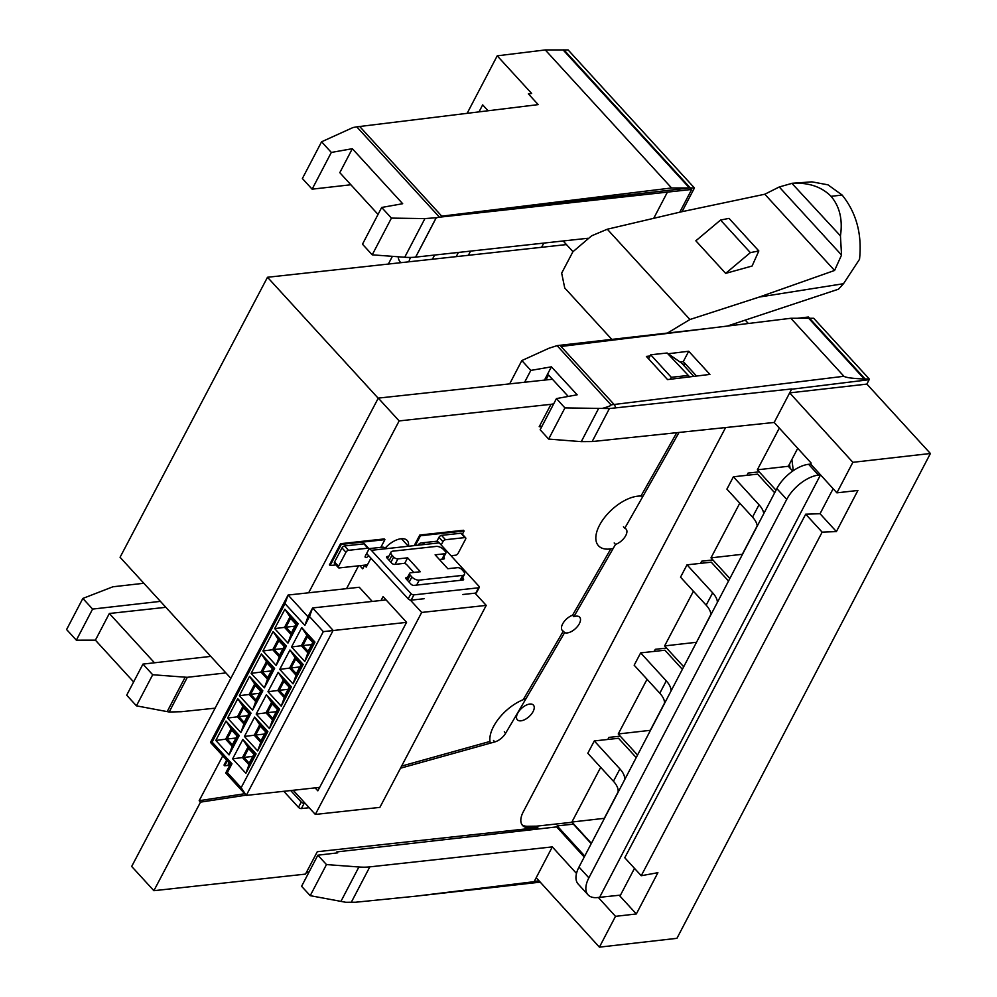 <?xml version="1.0" encoding="UTF-8"?>
<svg xmlns="http://www.w3.org/2000/svg" width="997" height="997" viewBox="0 0 997 997"><rect width="100%" height="100%" fill="white"/><g stroke="black" fill="none" stroke-linecap="round" stroke-linejoin="round"><path stroke-width="1.5" d="M408.446 546.244A18.295 9.384 137.5 0 0 407.162 540.474A18.295 9.384 137.5 0 0 385.191 548.051M533.071 711.596A10.892 5.583 137.5 0 0 533.407 705.091A10.892 5.583 137.5 0 0 525.731 705.39A10.892 5.583 137.5 0 0 517.667 713.279A10.892 5.583 137.5 0 0 517.331 719.784A10.892 5.583 137.5 0 0 525.008 719.485A10.892 5.583 137.5 0 0 533.071 711.596M679.019 432.449A11387.709 5842.682 -42.5 0 1 624.758 528.236L623.437 526.777M624.758 528.236A10.892 5.583 -42.5 0 1 626.079 529.071A10.892 5.583 -42.5 0 1 625.755 535.588A10.892 5.583 -42.5 0 1 615.51 544.399L614.189 542.954M615.51 544.399A11387.709 5842.682 -42.5 0 1 573.861 616.682L572.527 615.236A10.892 5.583 137.5 0 0 562.632 623.935A10.892 5.583 137.5 0 0 562.296 630.453A10.892 5.583 137.5 0 0 563.293 631.163A11387.709 5842.682 -42.5 0 1 523.213 699.695M573.861 616.682A10.892 5.583 -42.5 0 1 579.681 617.193A10.892 5.583 -42.5 0 1 579.344 623.698A10.892 5.583 -42.5 0 1 564.614 632.609L563.293 631.163M676.751 432.686A11387.709 5842.682 -42.5 0 1 640.934 496.07M308.646 592.791L399.149 420.921L550.992 404.321L539.203 426.716L541.882 426.417M222.78 755.863L199.176 800.691L244.726 793.724M489.976 741.444L401.617 766.082M610.787 548.886A11387.709 5842.682 -42.5 0 1 572.527 615.236M226.643 760.088L224.026 765.06L224.699 765.783L228.974 765.31M380.842 547.341L384.904 539.651L384.231 538.928L340.588 543.689L329.471 564.825L330.132 565.548L335.914 564.913M462.396 534.242L464.103 530.99L463.443 530.267L419.799 535.04L414.229 545.621M572.116 822.263L536.486 826.164L527.475 826.289A22.869 11.727 -42.5 0 1 521.979 824.706M607.821 739.462L608.905 737.394L620.259 736.16M654.194 651.402L655.291 649.309L666.594 648.075M700.555 563.355L701.689 561.186L712.905 559.965M746.915 475.307L748.086 473.077L759.216 471.855M246.06 795.17L200.497 802.136L153.874 890.695L131.679 866.443L237.772 665.149M200.497 802.136L199.176 800.691M399.149 420.921L378.287 398.115L237.66 665.161M306.49 872.25L309.082 871.964M153.874 890.695L305.506 874.107L317.295 851.712L537.819 827.61L536.486 826.164M378.287 398.115L552.438 379.234M693.812 376.38L681.786 363.232A17.099 8.774 137.5 0 0 686.048 364.603M689.687 376.891L667.118 353L681.786 363.232M687.718 375.508L671.293 377.302L650.692 354.795L667.118 353M671.293 377.302L670.258 379.271M648.561 358.833L650.692 354.795M550.992 404.321L553.684 403.86M539.29 426.542L541.969 426.255M564.614 632.609A11387.709 5842.682 -42.5 0 1 505.653 733.194A11.428 5.87 -42.5 0 1 494.824 741.918L400.495 768.213M537.819 827.61L528.796 827.734A22.869 11.727 -42.5 0 1 522.578 825.479A22.869 11.727 -42.5 0 1 523.288 811.807L725.617 427.551M227.304 760.811L224.699 765.783M384.904 539.651L341.261 544.424L340.588 543.689M341.261 544.424L330.132 565.548M464.103 530.99L420.46 535.763L419.799 535.04M420.46 535.763L415.338 545.496M424.074 598.736L411.138 600.144A2.281 1.122 -152.2 0 1 408.197 598.873L368.578 555.591A2.281 1.171 -42.5 0 1 366.884 557.248A2.281 1.171 -42.5 0 1 365.276 557.311A2.281 1.171 -42.5 0 1 365.351 555.94L368.591 549.783A2.281 1.171 137.5 0 0 368.666 548.412A2.281 1.171 137.5 0 0 367.905 548.188L348.501 550.319A2.281 1.171 137.5 0 0 345.959 552.251L338.544 566.346A2.281 1.171 137.5 0 0 338.469 567.704A2.281 1.171 137.5 0 0 339.229 567.929L367.419 564.838M345.959 552.251L341.983 547.914A2.281 1.171 -42.5 0 1 344.526 545.97L363.93 543.851A2.281 1.171 -42.5 0 1 364.69 544.063L368.666 548.412M341.983 547.914L334.568 561.996L338.544 566.346M450.993 555.703L455.617 555.204A2.281 1.171 137.5 0 0 458.159 553.26L465.574 539.178A2.281 1.171 137.5 0 0 465.649 537.807A2.281 1.171 137.5 0 0 464.889 537.595L445.497 539.713A2.281 1.171 137.5 0 0 442.942 541.645L441.185 544.998M436.823 541.396L438.967 537.308A2.281 1.171 -42.5 0 1 441.521 535.364L445.497 539.713M464.889 537.595L460.913 533.245L441.521 535.364M460.913 533.245A2.281 1.171 -42.5 0 1 461.673 533.47L465.649 537.807M338.469 567.704L334.493 563.367A2.281 1.171 -42.5 0 1 334.568 561.996M424.71 544.474A6.854 4.823 -96.2 0 0 421.183 542.929L435.726 541.346A6.854 4.823 83.8 0 1 439.253 542.879L371.358 550.307A6.854 4.823 -96.2 0 0 368.828 548.799M408.197 598.873L410.988 593.589A2.281 1.122 27.8 0 0 413.929 594.86L478.585 587.794A2.281 1.122 27.8 0 0 479.283 587.407A2.281 1.122 27.8 0 0 478.872 586.174L439.253 542.879M462.259 580.104L462.658 577.874M463.156 578.41A2.281 1.122 -152.2 0 1 463.555 579.656A2.281 1.122 -152.2 0 1 462.857 580.042L413.88 585.389A2.281 1.122 -152.2 0 1 410.938 584.117L406.302 579.058A2.281 1.122 -152.2 0 1 405.891 577.811A2.281 1.122 -152.2 0 1 406.589 577.425L405.978 578.609M407.536 577.325L406.589 577.425M388.805 556.276L387.372 556.438A2.281 1.122 -152.2 0 0 386.674 556.812A2.281 1.122 -152.2 0 0 387.085 558.058L391.721 563.131A2.281 1.122 -152.2 0 0 394.662 564.402L403.797 563.405A2.281 1.122 27.8 0 1 406.739 564.676L413.842 572.44M443.042 559.105L443.727 557.186M443.939 557.423A2.281 1.122 -152.2 0 1 444.338 558.656A2.281 1.122 -152.2 0 1 443.64 559.043L439.403 559.504M410.988 593.589L371.358 550.307M479.283 587.407L476.504 592.692A2.281 1.122 -152.2 0 1 475.806 593.078L462.87 594.499M368.803 548.662L382.387 547.179A6.854 4.823 83.8 0 1 385.914 548.711M421.183 542.929A6.854 4.823 -96.2 0 0 418.067 545.197M229.946 764.936L228.525 763.378L228.936 762.593M228.525 763.378A2.281 1.171 137.5 0 0 228.45 764.749L229.472 765.858M305.045 803.208L304.172 803.295A2.281 1.122 -152.2 0 1 301.231 802.024L298.452 807.308A2.281 1.122 27.8 0 0 301.393 808.579L309.195 807.732M298.452 807.308L283.784 791.294M301.231 802.024L290.713 790.546M241.149 787.705L323.327 631.637L309.519 616.545L304.883 625.356L285.005 603.634L212.099 742.092L231.977 763.802L227.341 772.613L241.149 787.705L246.271 795.407L319.651 787.381M286.376 646.081L276.169 665.448L262.921 650.966L273.116 631.6L286.376 646.081L284.756 646.43L278.238 639.301L272.742 649.72L279.272 656.849L284.756 646.43M298.153 623.711L287.946 643.09L274.698 628.609L284.893 609.229L298.153 623.711L296.533 624.06L290.015 616.931L284.519 627.362L291.049 634.478L296.533 624.06M262.822 690.809L252.615 710.176L239.367 695.694L249.562 676.327L262.822 690.809L261.202 691.158L254.684 684.029L249.2 694.46L255.718 701.576L261.202 691.158M274.599 668.439L264.392 687.818L251.144 673.336L261.339 653.957L274.599 668.439L272.979 668.788L266.461 661.659L260.965 672.09L267.495 679.219L272.979 668.788M251.045 713.167L240.838 732.546L227.59 718.064L237.785 698.698L251.045 713.167L249.424 713.516L242.907 706.399L237.423 716.818L243.941 723.947L249.424 713.516M239.268 735.537L229.061 754.903L215.813 740.435L226.02 721.055L239.268 735.537L237.647 735.886L231.13 728.757L225.646 739.188L232.164 746.304L237.647 735.886M256.092 753.931L245.898 773.298L232.637 758.817L242.844 739.45L256.092 753.931L254.484 754.268L247.954 747.152L242.47 757.57L248.988 764.699L254.484 754.268M267.869 731.561L257.675 750.928L244.415 736.459L254.621 717.08L267.869 731.561L266.261 731.91L259.731 724.782L254.247 735.213L260.765 742.329L266.261 731.91M279.646 709.191L269.452 728.57L256.192 714.089L266.398 694.722L279.646 709.191L278.038 709.54L271.508 702.424L266.025 712.843L272.542 719.971L278.038 709.54M314.977 642.105L304.783 661.472L291.523 646.991L301.73 627.624L314.977 642.105L313.357 642.442L306.839 635.326L301.356 645.744L307.874 652.873L313.357 642.442M303.2 664.463L293.006 683.842L279.746 669.361L289.953 649.982L303.2 664.463L301.58 664.812L295.062 657.684L289.579 668.115L296.097 675.243L301.58 664.812M291.423 686.833L281.229 706.2L267.969 691.719L278.175 672.352L291.423 686.833L289.803 687.182L283.285 680.054L277.802 690.485L284.319 697.601L289.803 687.182M285.005 603.634L288.096 595.035L307.973 616.757L312.609 607.946L333.148 630.391L246.271 795.407L225.721 772.962L230.369 764.151L210.492 742.429L288.096 595.035L359.281 587.258L372.242 601.428M315.326 814.437L379.869 807.383L486.224 605.391L421.681 612.445L315.326 814.437L293.205 790.272M410.378 600.094L421.681 612.445M486.224 605.391L475.033 593.165M401.43 538.704L408.346 546.256M386.898 548.599L385.802 547.403M381.016 600.468L383.06 596.592L406.577 622.302L317.844 790.833L315.139 787.867M358.559 565.81L346.545 588.654M370.946 558.17L366.223 567.106L364.578 565.299L367.345 565M364.578 565.299L362.721 568.826L359.83 565.673M407.636 557.822L420.348 571.73L410.652 572.789A3.315 1.633 27.8 0 0 409.642 573.337A3.315 1.633 27.8 0 0 410.228 575.144L411.886 576.951A5.72 2.817 27.8 0 0 419.238 580.129L462.72 575.369A5.72 2.817 27.8 0 0 464.465 574.422A5.72 2.817 27.8 0 0 463.455 571.306L461.798 569.499A3.315 1.633 27.8 0 0 457.536 567.654L447.827 568.714L435.116 554.818L444.812 553.759A3.315 1.633 27.8 0 0 445.821 553.21A3.315 1.633 27.8 0 0 445.235 551.403L443.578 549.596A5.72 2.817 27.8 0 0 436.225 546.418L392.743 551.167A5.72 2.817 27.8 0 0 390.998 552.126A5.72 2.817 27.8 0 0 392.008 555.229L393.665 557.036A3.315 1.633 27.8 0 0 397.928 558.881L407.636 557.822L404.657 563.467M309.519 616.545L312.609 607.946L386.101 599.92M323.327 631.637L406.539 622.365M226.107 739.126L231.217 729.418L237.186 735.948L232.077 745.644L226.107 739.126L235.953 738.029M232.388 744.784L237.024 735.985L231.728 730.19L227.092 739.001L232.388 744.784L232.077 745.644M254.011 754.343L248.914 764.038L242.932 757.508L248.041 747.812L254.011 754.343L248.552 748.585L243.916 757.384L252.777 756.411M242.932 757.508L243.916 757.384L249.213 763.179L253.849 754.368M312.896 642.517L307.786 652.212L301.817 645.682L306.926 635.986L312.896 642.517L307.437 636.759L302.801 645.558L311.662 644.585M237.884 716.756L242.994 707.06L248.963 713.578L243.854 723.286L237.884 716.756L247.73 715.659M249.661 694.386L254.771 684.69L260.74 691.22L255.631 700.916L249.661 694.386L259.507 693.301M272.517 668.85L267.408 678.558L261.438 672.028L266.548 662.332L272.517 668.85L267.059 663.092L262.423 671.903L271.284 670.931M284.295 646.492L279.185 656.188L273.215 649.658L278.313 639.962L284.295 646.492L278.836 640.735L274.2 649.533L283.048 648.573M290.962 633.818L284.992 627.3L290.09 617.592L296.072 624.122L290.962 633.818L295.91 624.159L290.613 618.364L285.965 627.175L294.825 626.203M265.788 731.972L260.691 741.668L254.709 735.138L259.818 725.442L265.788 731.972L260.329 726.215L255.693 735.026L264.554 734.054M277.565 709.602L272.455 719.311L266.486 712.78L271.595 703.084L277.565 709.602L272.106 703.845L267.47 712.656L276.331 711.684M289.342 687.245L284.232 696.94L278.263 690.41L283.372 680.714L289.342 687.245L283.883 681.487L279.247 690.285L288.108 689.326M301.119 664.874L296.009 674.57L290.04 668.052L295.149 658.344L301.119 664.874L295.66 659.117L291.024 667.928L299.885 666.956M301.817 645.682L302.801 645.558L308.098 651.353L312.734 642.542M244.165 722.426L248.801 713.615L243.505 707.82L238.869 716.631L244.165 722.426L243.854 723.286M255.942 700.056L260.578 691.257L255.282 685.462L250.646 694.261L255.942 700.056L255.631 700.916M261.438 672.028L262.423 671.903L267.719 677.698L272.355 668.887M273.215 649.658L274.2 649.533L279.496 655.328L284.133 646.517M284.992 627.3L285.965 627.175L291.274 632.958M254.709 735.138L255.693 735.026L260.99 740.808L265.626 732.01M266.486 712.78L267.47 712.656L272.767 718.451L277.403 709.64M278.263 690.41L279.247 690.285L284.544 696.08L289.18 687.282M290.04 668.052L291.024 667.928L296.321 673.71L300.957 664.912M248.552 748.585L248.041 747.812M248.914 764.038L249.213 763.179M260.329 726.215L259.818 725.442M260.691 741.668L260.99 740.808M272.106 703.845L271.595 703.084M272.455 719.311L272.767 718.451M283.883 681.487L283.372 680.714M284.232 696.94L284.544 696.08M295.66 659.117L295.149 658.344M296.009 674.57L296.321 673.71M307.437 636.759L306.926 635.986M307.786 652.212L308.098 651.353M290.613 618.364L290.09 617.592M278.836 640.735L278.313 639.962M279.185 656.188L279.496 655.328M267.059 663.092L266.548 662.332M267.408 678.558L267.719 677.698M254.771 684.69L255.282 685.462M242.994 707.06L243.505 707.82M231.217 729.418L231.728 730.19M245.898 773.298L248.988 764.699M232.637 758.817L242.47 757.57M247.954 747.152L242.844 739.45M259.731 724.782L254.621 717.08M257.675 750.928L260.765 742.329M254.247 735.213L244.415 736.459M269.452 728.57L272.542 719.971M256.192 714.089L266.025 712.843M271.508 702.424L266.398 694.722M277.802 690.485L267.969 691.719M278.175 672.352L283.285 680.054M284.319 697.601L281.229 706.2M293.006 683.842L296.097 675.243M279.746 669.361L289.579 668.115M295.062 657.684L289.953 649.982M307.874 652.873L304.783 661.472M291.523 646.991L301.356 645.744M301.73 627.624L306.839 635.326M290.015 616.931L284.893 609.229M287.946 643.09L291.049 634.478M284.519 627.362L274.698 628.609M276.169 665.448L279.272 656.849M262.921 650.966L272.742 649.72M278.238 639.301L273.116 631.6M264.392 687.818L267.495 679.219M251.144 673.336L260.965 672.09M266.461 661.659L261.339 653.957M249.2 694.46L239.367 695.694M249.562 676.327L254.684 684.029M255.718 701.576L252.615 710.176M242.907 706.399L237.785 698.698M240.838 732.546L243.941 723.947M237.423 716.818L227.59 718.064M231.13 728.757L226.02 721.055M229.061 754.903L232.164 746.304M225.646 739.188L215.813 740.435M210.492 742.429L212.099 742.092M231.977 763.802L230.369 764.151M227.341 772.613L225.721 772.962M307.973 616.757L304.883 625.356M525.98 698.71A34.297 17.597 137.5 0 0 493.54 726.526A34.297 17.597 137.5 0 0 490.35 743.164M642.953 496.294A34.297 17.597 137.5 0 0 599.521 525.245A34.297 17.597 137.5 0 0 598.474 545.758A34.297 17.597 137.5 0 0 613.205 548.425M230.781 678.247L120.064 557.273L267.495 277.266L378.212 398.239M566.47 244.577L267.495 277.266M808.604 464.303L818.487 475.083A28.589 14.668 137.5 0 0 786.72 499.397L776.85 488.605A28.589 14.668 -42.5 0 1 808.604 464.303L810.711 464.066L811.159 463.069L774.195 422.454L592.143 441.571L581.276 441.646L548.637 439.079L540.15 429.744L556.438 398.588L577.176 394.8L551.403 366.834L544.462 380.106M616.819 794.684L618.065 792.341M619.922 768.936L594.299 740.933L587.806 753.258L613.429 781.262L619.922 768.936A22.869 11.254 -152.2 0 1 624.483 780.065M594.299 740.933L618.539 738.291L636.223 757.608M617.941 792.565A22.869 11.254 27.8 0 0 613.429 781.262M666.283 680.889L640.66 652.885L634.167 665.211L659.802 693.214L666.283 680.889A22.869 11.254 -152.2 0 1 670.993 691.083M640.66 652.885L664.912 650.231L682.372 669.323M664.501 703.521A22.869 11.254 27.8 0 0 659.802 693.214M712.656 592.841L687.02 564.838L680.527 577.163L706.163 605.167L712.656 592.841A22.869 11.254 -152.2 0 1 717.391 602.35M687.02 564.838L711.272 562.183L728.533 581.039M710.898 614.763A22.869 11.254 27.8 0 0 706.163 605.167M759.016 504.781L733.393 476.778L726.9 489.116L752.523 517.119L759.016 504.781A22.869 11.254 -152.2 0 1 763.727 513.717M733.393 476.778L757.633 474.136L774.681 492.755M757.234 526.117A22.869 11.254 27.8 0 0 752.523 517.119M160.417 601.365L92.596 609.08L82.851 598.437L112.91 586.784L143.855 583.27M215.016 708.182L181.23 711.721L169.191 711.995L136.439 705.839L126.694 695.196L142.957 664.102L210.778 656.387M356.776 126.856L439.453 217.184L436.262 217.745L424.921 218.58L391.422 218.106L381.677 207.463L402.688 203.712L352.327 148.703L331.328 152.441L321.582 141.798L353.013 127.529L356.776 126.856L538.206 104.623L528.373 93.88L531.663 93.469L497.216 55.832L467.144 113.334M359.718 126.519L441.758 216.162L671.579 187.959L545.259 49.937L497.216 55.832M400.856 262.685L400.358 262.149A28.589 14.668 -42.5 0 1 398.202 256.765M410.527 257.438A28.589 14.668 137.5 0 0 408.882 261.812M541.595 247.293L543.801 243.094M563.168 240.975L572.963 251.68M591.395 843.337L571.892 822.027L604.282 818.338L618.078 791.942M571.892 822.027L600.68 767.341M637.557 755.053L618.252 733.966L650.293 730.327L664.525 703.109M618.252 733.966L647.053 679.281M696.429 642.442L710.886 614.414M683.705 666.769L664.613 645.919L696.305 642.305M664.613 645.919L693.413 591.233M729.854 578.484L710.986 557.859L742.316 554.295L757.209 525.818M710.986 557.859L739.774 503.186M797.725 448.314L788.328 466.284L792.702 471.07M779.318 428.087L757.346 469.811L788.328 466.284M757.346 469.811L776.015 490.212M563.99 49.937L568.116 49.937L694.435 187.972L682.06 211.651M748.323 323.489L745.233 320.124M809.589 318.28L813.702 318.28L869.409 379.159L866.879 384.094L930.4 453.498L676.938 938.327L599.396 947.15L536.212 877.709L534.267 881.41L539.09 880.862M869.172 379.707L791.581 389.229L789.674 392.88L852.859 462.321L930.4 453.498M852.859 462.321L836.894 492.842L857.906 490.449L836.396 531.588L822.151 532.149L641.233 875.727L657.908 872.687L636.335 913.962L615.498 916.343L599.396 947.15M650.069 355.979L646.368 356.428L667.566 379.595L709.914 374.411L688.715 351.243L683.294 361.587L696.529 376.043M668.202 353.761L688.715 351.243M707.384 328.512L558.544 345.448A65.054 32.228 27.6 0 0 557.111 345.635L610.974 404.832L614.115 404.483L561.024 346.47L790.845 318.28L843.936 376.28C845.817 377.601 852.597 378.511 864.287 379.022L865.084 378.935L808.417 317.021L797.326 318.28M790.845 318.28L808.704 318.28L864.287 379.022M865.084 378.935L869.409 379.159M791.581 389.229L774.195 422.454M810.661 464.016L836.894 492.842M540.249 882.146L416.048 896.153L355.593 902.235L345.722 902.273L310.217 895.667L326.468 864.573L317.856 855.202L337.696 852.859L336.824 851.912L336.238 853.033M576.503 873.472L552.313 846.889L534.267 881.41M598.325 897.462L615.498 916.343M667.442 333.06L689.924 319.514L759.203 297.069L834.576 270.461L841.543 255.033L840.446 235.878L791.855 183.298L811.907 181.853L827.946 184.819L842.153 195.063C856.386 212.785 862.168 234.195 859.526 259.295L843.499 283.709L838.514 289.18L727.299 326.069M694.435 187.972L690.323 187.972M641.233 875.727L624.77 857.744L805.701 514.178L822.151 532.149M805.701 514.178L820.045 513.729L836.396 531.588M584.753 856.062L557.161 825.902L573.337 824.133L591.221 843.686M552.313 846.889L369.812 866.867A65.054 32.228 27.6 0 1 358.908 866.991L326.468 864.573M416.048 896.153L534.118 881.684M167.184 711.596L185.18 677.175L152.691 674.745L142.957 664.102M185.18 677.175A65.054 32.228 27.6 0 0 187.336 677.299L225.895 672.913M479.009 111.876L482.673 104.872L488.081 110.767M321.582 141.798L302.378 178.525L312.123 189.168L350.869 184.757M557.161 825.902L556.638 826.899L584.23 857.046M619.199 895.256L636.335 913.962M556.638 826.899L336.824 851.912M820.045 513.729L833.131 488.704M307.363 872.163L308.397 873.285M310.217 895.667L301.593 886.296L317.856 855.202M82.851 598.437L66.6 629.531L76.345 640.174L95.4 640.161L133.623 681.936M634.491 868.35L620.495 895.119L597.627 897.537A28.589 14.668 137.5 0 1 588.043 894.832A28.589 14.668 137.5 0 1 588.878 877.846L786.72 499.397M187.336 677.299L169.191 711.995M791.718 388.942L609.416 408.546L564.925 407.91L556.438 398.588M548.637 439.079L564.925 407.91M551.403 366.834L530.815 370.41L524.696 382.113M530.815 370.41L521.842 360.565L548.986 348.24L557.111 345.635M509.729 383.745L521.842 360.565M381.677 207.463L362.484 244.19L372.217 254.833L391.422 218.106M372.217 254.833L404.707 257.251A65.054 32.228 27.6 0 0 415.612 257.126L436.2 217.745M378.037 214.43L339.803 172.668L352.327 148.703M312.123 189.168L331.328 152.441M470.572 251.107L468.366 255.307M679.792 212.187L691.681 189.455L563.903 49.85L563.106 49.937L689.438 187.972L671.579 187.959M691.681 189.455L439.453 217.184M415.612 257.126L587.806 238.271M441.758 216.162L689.438 187.972M563.106 49.937L545.259 49.937M136.439 705.839L152.691 674.745M76.345 640.174L92.596 609.08M95.4 640.161L109.346 613.491L165.863 607.31M154.473 662.793L109.346 613.491M588.043 894.832L578.173 884.052A28.589 14.668 -42.5 0 1 578.995 867.054L588.878 877.846M776.85 488.605L578.995 867.054M683.294 361.587L679.954 361.961M568.253 396.42L548.524 374.984L545.92 379.944M611.797 339.391L564.726 287.959L561.672 273.128L572.889 251.78L591.632 235.815L607.298 229.223L681.213 211.85L764.811 194.228L834.576 270.461M750.355 252.627L720.544 220.05L695.844 240.8L725.654 273.377L752.099 266.025L758.829 250.945L750.355 252.627L725.654 273.377M840.446 235.878C842.839 219.739 839.711 206.553 831.049 196.322C821.615 186.788 808.704 182.439 792.303 183.274L779.243 186.975L841.543 255.033M779.243 186.975L764.811 194.228M842.153 195.063L831.049 196.322M458.396 252.44L456.202 256.64M820.531 474.859L599.608 897.312M818.487 475.083L820.456 474.859M789.674 392.88L866.879 384.094M392.394 256.329L388.356 264.055M610.974 404.832C611.448 405.48 608.644 406.651 602.562 408.334M720.544 220.05L729.019 218.368L758.829 250.945M791.88 459.505L793.288 470.659L791.88 459.505M790.073 468.191L789.499 464.054L790.073 468.191M494.824 741.918L493.503 740.459M528.796 827.734L527.475 826.289M505.653 733.194L504.32 731.736M368.578 555.591L366.647 553.472M344.526 545.97L348.501 550.319M367.905 548.188L363.93 543.851M442.942 541.645L438.967 537.308M413.929 594.86L411.138 600.144M475.806 593.078L478.585 587.794M387.372 556.438L386.761 557.61M301.393 808.579L304.172 803.295M441.933 559.23L444.812 553.759M392.008 555.229L389.266 560.439M390.924 562.258L393.665 557.036M397.928 558.881L395.049 564.352M409.144 582.161L411.886 576.951M410.228 575.144L407.486 580.354M419.238 580.129L416.634 585.089M460.115 580.341L462.72 575.369M434.605 255.058L432.411 259.232M615.498 407.91A4.574 3.19 83 0 0 614.115 404.483L843.936 376.28M358.908 866.991L340.912 901.425M369.812 866.867L351.243 902.385M592.143 441.571L609.416 408.546M581.276 441.646L598.661 408.384M404.707 257.251L424.921 218.58M653.733 218.306L667.367 192.222M415.662 257.126L436.262 217.745M607.298 229.223L689.924 319.514M843.499 283.709L759.203 297.069M445.821 553.21L442.693 559.143M409.642 573.337L406.514 579.282M390.998 552.126L387.584 558.607M464.465 574.422L461.424 580.192"/></g></svg>
